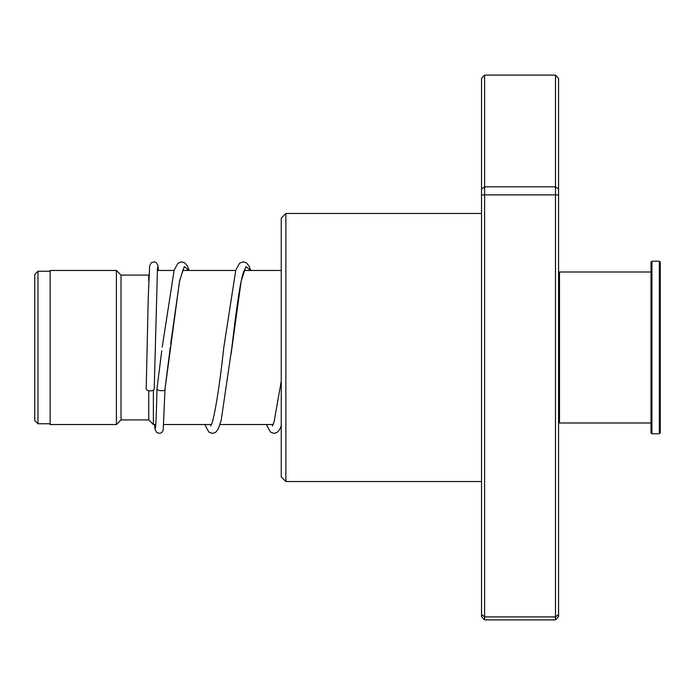 <?xml version="1.0" encoding="UTF-8"?>
<svg xmlns="http://www.w3.org/2000/svg" width="695" height="695" viewBox="0 0 695 695"><rect width="100%" height="100%" fill="white"/><g stroke="black" fill="none" stroke-linecap="round" stroke-linejoin="round"><path stroke-width="1.04" d="M34.75 420.527L34.75 274.473L37.982 271.241L37.982 423.759L34.75 420.527M155.793 424.532L153.378 424.532L153.378 390.104M153.378 424.532L148.756 419.91L148.756 390.738M148.756 419.91L121.026 419.91L121.026 275.09L116.404 270.468L50.153 270.468L50.153 424.532L116.404 424.532L116.404 270.468M148.756 280.823L148.756 275.09L121.026 275.09M285.871 481.539L281.249 476.918L281.249 218.082L285.871 213.461L285.871 481.539L481.539 481.539M555.487 75.103L484.615 75.103L484.615 619.897L555.487 619.897L555.487 75.103L558.572 78.431L558.572 616.569L555.487 619.897M484.615 619.897L481.539 616.569L481.539 614.458L484.615 616.908L555.487 616.908L558.572 614.458M481.539 614.458L481.539 194.878L558.572 194.878M481.539 194.878L481.539 189.092L484.615 186.833L555.487 186.833L558.572 189.092M481.539 189.092L481.539 78.431L484.615 75.103M157.035 388.357L157.001 388.618C155.576 390.929 166.435 391.589 165.01 389.104L179.588 280.832L184.279 266.585L188.962 270.468M154.229 388.861A4.005 2.015 180 0 1 154.229 388.879A4.005 2.015 180 0 1 150.198 390.877A4.005 2.015 180 0 1 146.211 388.861A4.005 2.015 180 0 1 146.211 388.835L148.252 297.338L149.651 265.803L151.423 262.58L154.559 261.859L156.245 262.597L157.913 265.377L158.417 270.468M170.223 347.639L165.01 389.131M558.572 272.935L559.492 272.006L559.492 422.994L651.007 422.994M660.25 262.145L660.25 432.855L659.329 433.776L659.329 261.224L660.25 262.145M651.927 433.776L651.007 432.855L651.007 262.145L651.927 261.224L651.927 433.776L659.329 433.776M231.053 354.302L241.208 280.884L245.9 266.585L250.591 270.468M50.153 423.759L37.982 423.759M273.144 424.532L220.037 424.532M211.515 424.532L163.829 424.532M121.026 419.91L116.404 424.532M281.249 270.468L244.206 270.468M235.657 270.468L182.577 270.468M174.028 270.468L157.252 270.468M50.153 271.241L37.982 271.241M285.871 213.461L481.539 213.461M157.009 388.488L161.761 350.801M183.263 269.217L179.614 281.023L170.657 344.016M250.782 270.468L249.018 266.081L246.482 262.901L243.25 261.798L239.653 263.144L235.814 269.973L223.816 347.274C219.968 382.337 216.197 407.174 212.488 421.804L210.733 426.009M244.892 269.208L244.032 270.859C240.27 279.355 235.892 313.167 231.826 347.83L221.123 420.675L218.204 429.136L215.572 432.377L212.435 433.419L208.847 432.073L204.773 424.532M281.249 381.129L274.117 421.804L272.362 426.009M157.001 388.592C156.332 417.452 155.68 428.224 155.463 428.181L155.532 427.955M154.229 388.879L157.504 267.262M165.01 389.183L163.186 430.327L161.622 432.629L159.859 433.367L156.801 432.62L155.037 429.406L154.603 424.532M162.213 347.083L174.193 269.973L178.033 263.144L181.525 261.798L184.766 262.84L187.398 266.081L189.162 270.468M266.402 424.532L270.468 432.073L274.065 433.419L277.201 432.377L279.833 429.136L281.249 425.774M651.927 261.224L659.329 261.224M559.492 272.006L651.007 272.006M558.572 422.065L559.492 422.994"/></g></svg>
